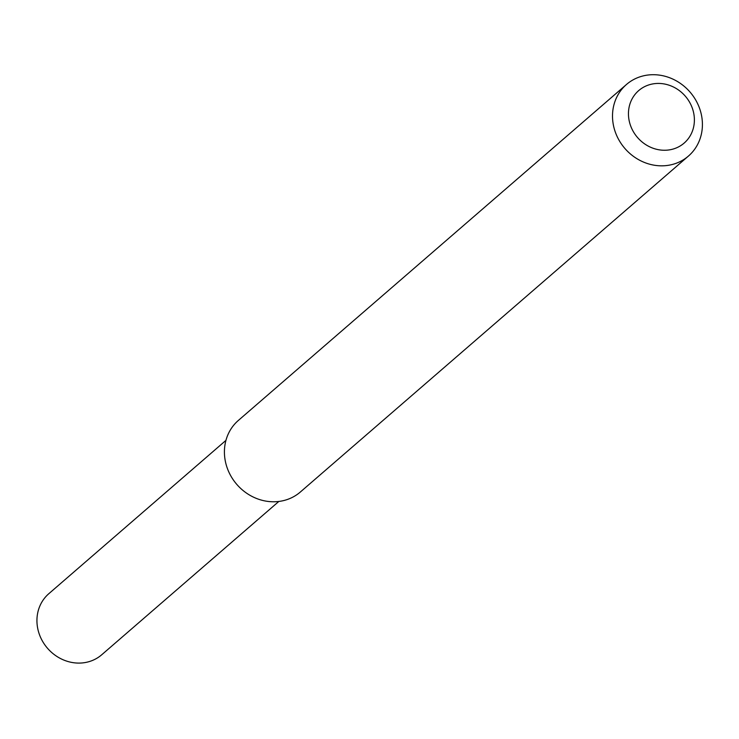 <?xml version="1.0" encoding="UTF-8"?>
<svg xmlns="http://www.w3.org/2000/svg" width="739" height="739" viewBox="0 0 739 739"><rect width="100%" height="100%" fill="white"/><g stroke="black" fill="none" stroke-linecap="round" stroke-linejoin="round"><path stroke-width="1.11" d="M688.443 156.058L300.357 492.008A47.342 43.074 -130.9 0 1 236.803 484.405A47.342 43.074 -130.9 0 1 238.383 420.417L626.478 84.477A47.342 43.074 -130.9 0 1 642.108 76.182A47.342 43.074 -130.9 0 1 695.685 99.987A47.342 43.074 -130.9 0 1 688.443 156.058A47.342 43.074 -130.9 0 1 624.889 148.465A47.342 43.074 -130.9 0 1 626.478 84.477M650.163 84.514A34.715 31.592 -130.9 0 1 693.884 125.704A34.715 31.592 -130.9 0 1 640.214 140.318A34.715 31.592 -130.9 0 1 650.163 84.514M278.825 501.458L101.742 654.754A40.396 36.756 -130.9 0 1 47.508 648.269A40.396 36.756 -130.9 0 1 48.857 593.666L225.949 440.37"/></g></svg>
